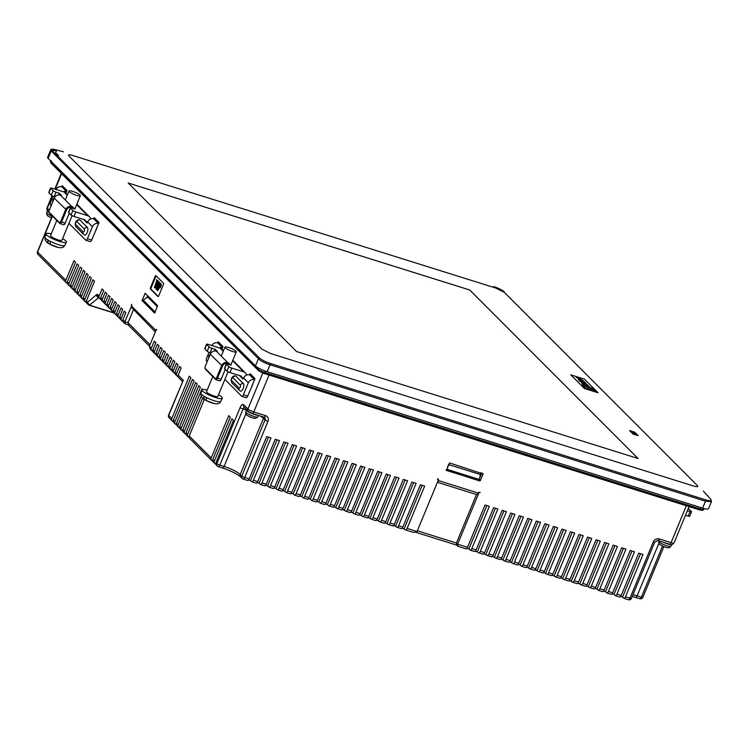 <?xml version="1.0" encoding="UTF-8"?>
<svg xmlns="http://www.w3.org/2000/svg" width="749" height="749" viewBox="0 0 749 749"><rect width="100%" height="100%" fill="white"/><g stroke="black" fill="none" stroke-linecap="round" stroke-linejoin="round"><path stroke-width="1.12" d="M246.59 409.675A6.75 1.301 22.5 0 0 246.365 409.881A6.75 1.301 22.5 0 0 250.821 413.083A6.75 1.301 22.5 0 0 258.049 415.302M693.368 485.961L270.735 353.565L261.963 349.184L68.88 155.932C67.822 154.612 69.161 154.481 72.915 155.558L495.538 287.953L504.32 292.335L697.394 485.586C698.461 486.916 697.113 487.037 693.368 485.961M57.13 150.146L54.836 149.538L52.074 150.38L52.355 150.764L259.454 357.938C261.776 359.988 265.361 361.814 270.192 363.415L705.642 499.817C710.099 501.137 711.822 500.969 710.801 499.33L710.492 498.965L710.801 499.33A1.226 1.077 -37.1 0 1 710.867 499.396L710.867 499.396A1.226 1.077 -37.1 0 1 710.951 500.472L710.932 500.501M663.53 542.313A6.75 1.301 22.5 0 0 667.808 544.008A6.75 1.301 22.5 0 0 671.769 544.542M47.58 210.488A6.75 1.301 22.5 0 0 47.356 210.694A6.75 1.301 22.5 0 0 49.228 212.529M479.313 479.622L480.324 480.633L483.096 473.948L482.365 473.218M480.324 480.633L479.042 480.278M446.151 470.25L479.716 480.942M446.413 470.512L449.55 462.948L483.096 473.948M268.498 437.173L250.541 480.502L251.73 481.691A2.453 1.011 -72.6 0 0 251.917 481.804A2.453 1.011 -72.6 0 0 253.443 480.249L270.969 437.94L266.7 436.611L249.174 478.92A2.453 1.011 107.4 0 1 247.647 480.465A2.453 1.011 107.4 0 1 247.46 480.352M277.027 439.841L259.079 483.171L260.268 484.36A2.453 1.011 -72.6 0 0 260.455 484.481A2.453 1.011 -72.6 0 0 261.981 482.927L279.508 440.618L275.239 439.279L257.712 481.588A2.453 1.011 107.4 0 1 256.186 483.142A2.453 1.011 107.4 0 1 255.999 483.03M285.566 442.519L267.618 485.848L268.807 487.037A2.453 1.011 -72.6 0 0 268.994 487.159A2.453 1.011 -72.6 0 0 270.52 485.605L288.047 443.296L283.777 441.957L266.251 484.266A2.453 1.011 107.4 0 1 264.725 485.82A2.453 1.011 107.4 0 1 264.537 485.698M294.104 445.196L276.156 488.526L277.345 489.715A2.453 1.011 -72.6 0 0 277.533 489.827A2.453 1.011 -72.6 0 0 279.059 488.273L296.585 445.964L292.316 444.634L274.789 486.944A2.453 1.011 107.4 0 1 273.263 488.488A2.453 1.011 107.4 0 1 273.076 488.376M302.643 447.865L284.695 491.194L285.884 492.383A2.453 1.011 -72.6 0 0 286.071 492.505A2.453 1.011 -72.6 0 0 287.597 490.951L305.124 448.642L300.855 447.303L283.328 489.612A2.453 1.011 107.4 0 1 281.802 491.166A2.453 1.011 107.4 0 1 281.615 491.054M311.181 450.542L293.233 493.872L294.423 495.061A2.453 1.011 -72.6 0 0 294.61 495.183A2.453 1.011 -72.6 0 0 296.136 493.628L313.662 451.319L309.393 449.98L291.867 492.29A2.453 1.011 107.4 0 1 290.34 493.844A2.453 1.011 107.4 0 1 290.153 493.722M319.72 453.22L301.772 496.55L302.961 497.739A2.453 1.011 -72.6 0 0 303.148 497.851A2.453 1.011 -72.6 0 0 304.674 496.297L322.201 453.988L317.932 452.658L300.405 494.967A2.453 1.011 107.4 0 1 298.879 496.512A2.453 1.011 107.4 0 1 298.692 496.4M328.259 455.888L310.311 499.218L311.5 500.407A2.453 1.011 -72.6 0 0 311.687 500.529A2.453 1.011 -72.6 0 0 313.213 498.974L330.74 456.665L326.47 455.326L308.944 497.636A2.453 1.011 107.4 0 1 307.418 499.19A2.453 1.011 107.4 0 1 307.23 499.077M336.797 458.566L318.849 501.896L320.038 503.085A2.453 1.011 -72.6 0 0 320.226 503.206A2.453 1.011 -72.6 0 0 321.752 501.652L339.278 459.343L335.009 458.004L317.482 500.313A2.453 1.011 107.4 0 1 315.956 501.867A2.453 1.011 107.4 0 1 315.769 501.746M345.336 461.244L327.388 504.573L328.577 505.762A2.453 1.011 -72.6 0 0 328.764 505.875A2.453 1.011 -72.6 0 0 330.29 504.32L347.808 462.011L343.548 460.682L326.021 502.991A2.453 1.011 107.4 0 1 324.495 504.536A2.453 1.011 107.4 0 1 324.308 504.423M334.007 506.642L337.116 508.431A2.453 1.011 -72.6 0 0 337.303 508.552A2.453 1.011 -72.6 0 0 338.829 506.998L356.346 464.689L352.077 463.35L334.56 505.659A2.453 1.011 107.4 0 1 333.033 507.213A2.453 1.011 107.4 0 1 332.846 507.101M342.546 509.32L345.645 511.108A2.453 1.011 -72.6 0 0 345.841 511.23A2.453 1.011 -72.6 0 0 347.367 509.676L364.885 467.367L360.615 466.028L343.098 508.337A2.453 1.011 107.4 0 1 341.572 509.891A2.453 1.011 107.4 0 1 341.385 509.769M351.084 511.998L354.183 513.786A2.453 1.011 -72.6 0 0 354.38 513.898A2.453 1.011 -72.6 0 0 355.897 512.344L373.423 470.035L369.154 468.705L351.627 511.015A2.453 1.011 107.4 0 1 350.111 512.559A2.453 1.011 107.4 0 1 349.914 512.447M359.623 514.666L362.722 516.454A2.453 1.011 -72.6 0 0 362.909 516.576A2.453 1.011 -72.6 0 0 364.435 515.022L381.962 472.713L377.693 471.374L360.166 513.683A2.453 1.011 107.4 0 1 358.64 515.237A2.453 1.011 107.4 0 1 358.453 515.125M368.162 517.344L371.261 519.132A2.453 1.011 -72.6 0 0 371.448 519.254A2.453 1.011 -72.6 0 0 372.974 517.699L390.501 475.39L386.231 474.051L368.705 516.361A2.453 1.011 107.4 0 1 367.179 517.915A2.453 1.011 107.4 0 1 366.991 517.793M376.7 520.021L379.799 521.81A2.453 1.011 -72.6 0 0 379.986 521.922A2.453 1.011 -72.6 0 0 381.513 520.368L399.039 478.059L394.77 476.729L377.243 519.038A2.453 1.011 107.4 0 1 375.717 520.583A2.453 1.011 107.4 0 1 375.53 520.471M385.239 522.69L388.338 524.478A2.453 1.011 -72.6 0 0 388.525 524.6A2.453 1.011 -72.6 0 0 390.051 523.045L407.578 480.736L403.308 479.397L385.782 521.707A2.453 1.011 107.4 0 1 384.256 523.261A2.453 1.011 107.4 0 1 384.068 523.148M393.777 525.367L396.876 527.156A2.453 1.011 -72.6 0 0 397.064 527.277A2.453 1.011 -72.6 0 0 398.59 525.723L416.116 483.414L411.847 482.075L394.32 524.384A2.453 1.011 107.4 0 1 392.794 525.938A2.453 1.011 107.4 0 1 392.607 525.817M402.307 528.045L405.415 529.833A2.453 1.011 -72.6 0 0 405.602 529.946A2.453 1.011 -72.6 0 0 407.128 528.391L424.655 486.082L420.386 484.753L402.859 527.062A2.453 1.011 107.4 0 1 401.333 528.607A2.453 1.011 107.4 0 1 401.146 528.494M437.809 479.135L437.978 479.313A1.226 1.095 135 0 1 438.174 480.512L417.053 531.509L413.841 532.53L405.602 529.946M437.978 479.313A1.226 1.095 135 0 0 437.566 479.06L437.996 479.201A1.226 1.095 -45 0 1 438.605 480.643L478.302 493.085A1.226 1.095 -45 0 1 479.837 492.299L480.259 492.439A1.226 1.095 135 0 0 478.733 493.216L478.405 492.889M456.366 544.963L458.032 546.311L457.611 544.205L478.733 493.216M486.85 505.566L468.902 548.905L470.091 550.094A2.453 1.011 -72.6 0 0 470.278 550.206A2.453 1.011 -72.6 0 0 471.804 548.652L489.331 506.343L485.062 505.013L467.535 547.322A2.453 1.011 107.4 0 1 466.009 548.867A2.453 1.011 107.4 0 1 465.822 548.755M475.521 550.974L478.63 552.762A2.453 1.011 -72.6 0 0 478.817 552.884A2.453 1.011 -72.6 0 0 480.343 551.33L497.87 509.02L493.6 507.682L476.074 549.991A2.453 1.011 107.4 0 1 474.548 551.545A2.453 1.011 107.4 0 1 474.36 551.423M484.06 553.651L487.168 555.44A2.453 1.011 -72.6 0 0 487.356 555.552A2.453 1.011 -72.6 0 0 488.882 554.007L506.408 511.698L502.139 510.359L484.612 552.668A2.453 1.011 107.4 0 1 483.086 554.223A2.453 1.011 107.4 0 1 482.899 554.101M492.599 556.329L495.707 558.117A2.453 1.011 -72.6 0 0 495.894 558.23A2.453 1.011 -72.6 0 0 497.42 556.676L514.947 514.366L510.678 513.037L493.151 555.337A2.453 1.011 107.4 0 1 491.625 556.891A2.453 1.011 107.4 0 1 491.438 556.779M501.137 558.997L504.246 560.786A2.453 1.011 -72.6 0 0 504.433 560.907A2.453 1.011 -72.6 0 0 505.959 559.353L523.476 517.044L519.207 515.705L501.69 558.014A2.453 1.011 107.4 0 1 500.163 559.569A2.453 1.011 107.4 0 1 499.976 559.447M509.676 561.675L512.784 563.463A2.453 1.011 -72.6 0 0 512.971 563.576A2.453 1.011 -72.6 0 0 514.497 562.031L532.015 519.722L527.745 518.383L510.228 560.692A2.453 1.011 107.4 0 1 508.702 562.246A2.453 1.011 107.4 0 1 508.515 562.125M538.082 521.613L520.134 564.952L521.313 566.141A2.453 1.011 -72.6 0 0 521.51 566.253A2.453 1.011 -72.6 0 0 523.027 564.699L540.553 522.39L536.284 521.061L518.767 563.36A2.453 1.011 107.4 0 1 517.241 564.915A2.453 1.011 107.4 0 1 517.044 564.802M526.753 567.021L529.852 568.809A2.453 1.011 -72.6 0 0 530.039 568.931A2.453 1.011 -72.6 0 0 531.565 567.377L549.092 525.068L544.823 523.729L527.296 566.038A2.453 1.011 107.4 0 1 525.779 567.592A2.453 1.011 107.4 0 1 525.583 567.47M535.292 569.699L538.391 571.487A2.453 1.011 -72.6 0 0 538.578 571.599A2.453 1.011 -72.6 0 0 540.104 570.055L557.63 527.745L553.361 526.407L535.835 568.716A2.453 1.011 107.4 0 1 534.309 570.27A2.453 1.011 107.4 0 1 534.121 570.148M543.83 572.376L546.929 574.165A2.453 1.011 -72.6 0 0 547.116 574.277A2.453 1.011 -72.6 0 0 548.643 572.723L566.169 530.414L561.9 529.084L544.373 571.384A2.453 1.011 107.4 0 1 542.847 572.938A2.453 1.011 107.4 0 1 542.66 572.826M552.369 575.045L555.468 576.833A2.453 1.011 -72.6 0 0 555.655 576.955A2.453 1.011 -72.6 0 0 557.181 575.401L574.708 533.091L570.438 531.753L552.912 574.062A2.453 1.011 107.4 0 1 551.386 575.616A2.453 1.011 107.4 0 1 551.198 575.494M560.907 577.722L564.006 579.511A2.453 1.011 -72.6 0 0 564.194 579.623A2.453 1.011 -72.6 0 0 565.72 578.078L583.246 535.769L578.977 534.43L561.45 576.739A2.453 1.011 107.4 0 1 559.924 578.294A2.453 1.011 107.4 0 1 559.737 578.172M569.437 580.4L572.545 582.188A2.453 1.011 -72.6 0 0 572.732 582.301A2.453 1.011 -72.6 0 0 574.258 580.747L591.785 538.437L587.516 537.108L569.989 579.408A2.453 1.011 107.4 0 1 568.463 580.962A2.453 1.011 107.4 0 1 568.276 580.85M577.975 583.068L581.084 584.857A2.453 1.011 -72.6 0 0 581.271 584.978A2.453 1.011 -72.6 0 0 582.797 583.424L600.324 541.115L596.054 539.776L578.528 582.085A2.453 1.011 107.4 0 1 577.002 583.64A2.453 1.011 107.4 0 1 576.814 583.518M586.514 585.746L589.622 587.534A2.453 1.011 -72.6 0 0 589.809 587.647A2.453 1.011 -72.6 0 0 591.336 586.102L608.862 543.793L604.593 542.454L587.066 584.763A2.453 1.011 107.4 0 1 585.54 586.317A2.453 1.011 107.4 0 1 585.353 586.195M614.92 545.684L596.972 589.023L598.161 590.212A2.453 1.011 -72.6 0 0 598.348 590.324A2.453 1.011 -72.6 0 0 599.874 588.77L617.401 546.461L613.131 545.122L595.605 587.431A2.453 1.011 107.4 0 1 594.079 588.986A2.453 1.011 107.4 0 1 593.891 588.873M623.458 548.362L605.51 591.691L606.699 592.88A2.453 1.011 -72.6 0 0 606.887 593.002A2.453 1.011 -72.6 0 0 608.413 591.448L625.939 549.139L621.67 547.8L604.143 590.109A2.453 1.011 107.4 0 1 602.617 591.663A2.453 1.011 107.4 0 1 602.43 591.541M631.997 551.039L614.049 594.369L615.238 595.558A2.453 1.011 -72.6 0 0 615.425 595.67A2.453 1.011 -72.6 0 0 616.951 594.126L634.478 551.816L630.209 550.478L612.682 592.787A2.453 1.011 107.4 0 1 611.156 594.341A2.453 1.011 107.4 0 1 610.969 594.219M640.535 553.708L622.588 597.047L623.777 598.236A2.453 1.011 -72.6 0 0 623.964 598.348A2.453 1.011 -72.6 0 0 625.49 596.794L643.007 554.485L638.747 553.146L621.221 595.455A2.453 1.011 107.4 0 1 619.695 597.009A2.453 1.011 107.4 0 1 619.507 596.897M163.432 283.169L155.989 275.726A1.226 0.506 -72.6 0 0 155.895 275.669A1.226 0.506 -72.6 0 0 155.137 276.447L150.521 287.579A1.226 0.506 -72.6 0 0 150.455 289.086L157.899 296.529A1.226 0.506 -72.6 0 0 157.992 296.595A1.226 0.506 -72.6 0 0 158.751 295.818L163.366 284.676A1.226 0.506 -72.6 0 0 163.432 283.169M142.825 301.107L154.79 312.951L157.58 305.667L145.194 293.29L142.123 300.283L143.05 300.564M142.104 300.883L142.123 300.283M251.336 387.486L254.941 378.545L250.157 373.77L249.529 374.856M222.004 349.437L222.977 346.553L218.231 341.797L217.566 342.855M95.376 231.375L98.98 222.444L94.234 217.687L93.569 218.745M66.043 193.336L67.007 190.443L62.223 185.668L61.605 186.744M98.746 297.615L89.449 305.161A1.226 0.506 107.4 0 1 89.131 305.264A1.226 0.506 107.4 0 1 89.037 305.208L86.8 303.298A2.453 2.191 -45 0 1 86.407 300.892L94.524 281.296L92.942 279.714L84.824 299.31A2.453 2.191 135 0 0 85.217 301.716L83.635 300.134A2.453 2.191 -45 0 1 83.242 297.728L91.359 278.132L89.777 276.55L81.66 296.145A2.453 2.191 135 0 0 82.053 298.542L80.471 296.96A2.453 2.191 -45 0 1 80.077 294.554L88.195 274.958L86.612 273.376L78.495 292.971A2.453 2.191 135 0 0 78.888 295.378L77.306 293.795A2.453 2.191 -45 0 1 76.913 291.389L85.03 271.793L83.448 270.211L75.331 289.807A2.453 2.191 135 0 0 75.724 292.213L74.142 290.631A2.453 2.191 -45 0 1 73.748 288.225L81.866 268.629L80.283 267.047L72.166 286.642A2.453 2.191 135 0 0 72.559 289.039L70.977 287.457A2.453 2.191 -45 0 1 70.584 285.051L78.701 265.455L77.119 263.873L69.002 283.468A2.453 2.191 135 0 0 69.395 285.875L67.813 284.292A2.453 2.191 -45 0 1 67.419 281.886L75.537 262.29L73.954 260.708L65.837 280.304A2.453 2.191 135 0 0 67.045 283.197L67.27 283.272M131.59 305.976L124.849 321.733L125.27 323.83L123.304 322.192A2.453 2.191 -45 0 1 122.911 319.786L125.86 312.661L124.278 311.078L121.329 318.203A2.453 2.191 135 0 0 121.722 320.609L120.14 319.027A2.453 2.191 -45 0 1 119.746 316.621L122.696 309.496L121.113 307.914L118.164 315.039A2.453 2.191 135 0 0 118.557 317.445L116.975 315.853A2.453 2.191 -45 0 1 116.582 313.457L119.531 306.322L117.949 304.74L114.99 311.865A2.453 2.191 135 0 0 115.393 314.271L113.811 312.689A2.453 2.191 -45 0 1 113.408 310.283L116.367 303.158L114.784 301.575L111.826 308.7A2.453 2.191 135 0 0 112.228 311.107L110.646 309.524A2.453 2.191 -45 0 1 110.243 307.118L113.202 299.993L111.62 298.402L108.661 305.536A2.453 2.191 135 0 0 109.064 307.933L107.481 306.35A2.453 2.191 -45 0 1 107.079 303.944L110.037 296.819L108.455 295.237L105.497 302.362A2.453 2.191 135 0 0 105.899 304.768L104.317 303.186A2.453 2.191 -45 0 1 103.914 300.78L106.873 293.655L105.281 292.073L102.332 299.197A2.453 2.191 135 0 0 102.735 301.604L101.152 300.012A2.453 2.191 -45 0 1 100.75 297.615L103.699 290.49L102.117 288.899L99.168 296.024A2.453 2.191 135 0 0 100.385 298.926L100.609 298.991M131.393 305.92A1.226 0.506 -72.6 0 0 131.459 304.412L131.618 304.571A1.226 0.506 107.4 0 1 131.552 306.079L155.764 330.309A1.226 0.506 107.4 0 1 156.532 329.541A1.226 0.506 107.4 0 1 156.625 329.597L156.784 329.757A1.226 0.506 -72.6 0 0 156.691 329.691A1.226 0.506 -72.6 0 0 155.923 330.468L149.379 346.281L151.317 348.219A2.453 2.191 135 0 0 152.524 351.112L152.749 351.187M182.522 381.466L178.618 377.552A2.453 2.191 -45 0 1 178.215 375.146L181.174 368.021L179.591 366.439L176.633 373.564A2.453 2.191 135 0 0 177.036 375.97L175.453 374.388A2.453 2.191 -45 0 1 175.051 371.981L178.009 364.857L176.427 363.274L173.468 370.399A2.453 2.191 135 0 0 173.871 372.805L172.289 371.223A2.453 2.191 -45 0 1 171.886 368.817L174.845 361.692L173.253 360.1L170.304 367.225A2.453 2.191 135 0 0 170.706 369.632L169.124 368.049A2.453 2.191 -45 0 1 168.722 365.643L171.671 358.518L170.089 356.936L167.139 364.061A2.453 2.191 135 0 0 167.542 366.467L165.96 364.885A2.453 2.191 -45 0 1 165.557 362.479L168.506 355.354L166.924 353.771L163.975 360.896A2.453 2.191 135 0 0 164.368 363.302L162.786 361.711A2.453 2.191 -45 0 1 162.393 359.314L165.342 352.18L163.759 350.598L160.81 357.722A2.453 2.191 135 0 0 161.204 360.129L159.621 358.546A2.453 2.191 -45 0 1 159.228 356.14L162.177 349.015L160.595 347.433L157.646 354.558A2.453 2.191 135 0 0 158.039 356.964L156.457 355.382A2.453 2.191 -45 0 1 156.064 352.976L159.013 345.851L157.43 344.268L154.481 351.393A2.453 2.191 135 0 0 154.874 353.79L153.292 352.208A2.453 2.191 -45 0 1 152.899 349.802L155.848 342.677L154.266 341.095L151.317 348.219M202.567 389.443L201.977 388.853L184.46 431.162A2.453 2.191 135 0 0 184.853 433.568L183.271 431.986A2.453 2.191 -45 0 1 182.878 429.58L200.395 387.27L198.813 385.688L181.295 427.997A2.453 2.191 135 0 0 181.689 430.403L180.106 428.812A2.453 2.191 -45 0 1 179.713 426.415L197.23 384.106L195.648 382.514L178.122 424.823A2.453 2.191 135 0 0 178.524 427.23L176.942 425.647A2.453 2.191 -45 0 1 176.539 423.241L194.066 380.932L192.484 379.35L174.957 421.659A2.453 2.191 135 0 0 175.36 424.065L173.777 422.483A2.453 2.191 -45 0 1 173.375 420.077L190.901 377.768L189.319 376.185L171.793 418.494A2.453 2.191 135 0 0 173.01 421.387L173.234 421.453M201.125 396.324L186.042 432.744L187.625 434.336A2.453 2.191 135 0 0 188.832 437.229L189.057 437.294M202.586 398.215L187.625 434.336M204.299 399.479L189.207 435.918L211.199 457.929A2.453 2.191 135 0 0 212.416 460.832L212.641 460.897M215.946 462.685L216.901 463.64A2.453 2.191 135 0 0 217.294 466.037L216.349 465.092A2.453 2.191 -45 0 1 215.946 462.685L233.473 420.376L231.89 418.794L214.364 461.103A2.453 2.191 135 0 0 214.766 463.509L213.184 461.927A2.453 2.191 -45 0 1 212.782 459.521L230.308 417.212L228.726 415.629L211.199 457.929M570.785 374.865L584.445 379.134L598.058 392.757L584.398 388.488L570.785 374.865L584.398 388.478L598.058 392.757M583.471 384.883L584.267 385.688L590.137 387.523L589.332 386.718L583.462 384.883L590.895 388.282L582.104 385.005L584.922 387.832L595.127 391.025L592.309 388.207L590.137 387.523L590.905 388.282M581.57 382.982L582.741 384.162L588.611 385.997L587.441 384.827C583.911 382.617 581.954 382.009 581.57 382.982L582.741 384.153L588.611 385.997M578.378 379.78L580.063 381.475L585.924 383.31L584.229 381.606L582.994 381.222L583.92 382.159L578.378 379.78L580.063 381.475L585.924 383.31M576.253 377.496L583.143 380.651L579.96 378.666C584.033 380.941 576.833 378.704 577.928 378.02L583.143 380.651M582.104 385.005L584.922 387.823L595.127 391.025M582.685 385.295L585.184 387.804L594.547 390.735L592.047 388.225L590.727 387.813L591.485 388.581L582.685 385.295L591.485 388.581M594.537 390.735L592.047 388.235L590.727 387.823M586.448 384.789L586.308 384.649C584.501 383.507 583.471 383.188 583.228 383.675L586.308 384.649C584.501 383.516 583.471 383.188 583.228 383.685L583.012 383.357M582.994 381.222L583.93 382.159M580.718 380.567L581.57 381.419M296.576 351.543L638.082 458.51L469.698 289.975L128.182 182.999L296.576 351.543M633.102 434.074L638.223 435.684L634.74 432.192L629.619 430.591L633.102 434.074M636.388 435.103L634.375 433.091L631.079 432.051M634.74 432.192L633.841 434.308M49.724 217.07A17.19 5.318 -59.6 0 1 49.593 216.995A17.19 5.318 -59.6 0 1 49.509 216.948A4.297 0.824 22.5 0 0 51.185 217.781A17.19 6.254 112.6 0 0 51.447 217.931M422.174 485.315L404.226 528.644M413.635 482.637L395.687 525.967M405.097 479.959L387.149 523.289M396.558 477.291L378.61 520.621M388.029 474.613L370.081 517.943M379.49 471.936L361.542 515.265M370.952 469.267L353.004 512.597M362.413 466.59L344.465 509.919M353.874 463.912L335.927 507.242M466.983 548.305L468.902 548.905M495.389 508.243L477.441 551.573M503.927 510.921L485.979 554.251M512.466 513.589L494.518 556.928M521.004 516.267L503.056 559.597M529.543 518.945L511.595 562.274M546.62 524.291L528.672 567.62M555.159 526.968L537.211 570.298M563.697 529.637L545.74 572.976M572.227 532.314L554.279 575.644M580.765 534.992L562.817 578.322M589.304 537.66L571.356 580.999M597.842 540.338L579.895 583.668M606.381 543.016L588.433 586.345M518.214 564.353L520.134 564.952M661.76 545.637A17.19 5.318 -59.6 0 1 661.629 545.572A17.19 5.318 -59.6 0 1 661.536 545.515A4.297 0.824 22.5 0 0 663.221 546.358A17.19 6.254 112.6 0 0 663.558 546.536A17.19 6.254 112.6 0 0 663.783 546.62M456.843 545.122L456.422 543.025L476.523 494.499M479.482 478.611L481.083 474.754L448.417 464.52M157.374 306.706L147.665 296.988L148.03 296.108M133.369 309.899L128.051 322.735L150.025 344.727M147.637 295.715L147.665 296.988L143.228 300.143L142.769 301.257L154.678 313.148M147.272 296.595L146.87 297.55M211.602 460.335L189.6 438.324A2.453 2.191 -45 0 1 189.207 435.918M214.766 463.509A2.453 2.191 135 0 0 215.581 463.996L215.806 464.071M188.018 436.733L186.435 435.15A2.453 2.191 -45 0 1 186.042 432.744M184.853 433.568A2.453 2.191 135 0 0 185.668 434.055L185.892 434.13M181.689 430.403A2.453 2.191 135 0 0 182.503 430.89L182.728 430.965M178.524 427.23A2.453 2.191 135 0 0 179.339 427.726L179.563 427.791M175.36 424.065A2.453 2.191 135 0 0 176.174 424.552L176.399 424.627M168.572 415.133A2.453 2.453 0 0 0 169.105 417.811A2.453 2.191 135 0 1 168.712 415.405A2.453 0.477 22.5 0 1 168.572 415.133L183.28 380.22L168.712 415.405L171.793 418.494M177.036 375.97A2.453 2.191 135 0 0 177.85 376.466L178.075 376.532M173.871 372.805A2.453 2.191 135 0 0 174.686 373.292L174.91 373.367M170.706 369.632A2.453 2.191 135 0 0 171.521 370.128L171.746 370.193M167.542 366.467A2.453 2.191 135 0 0 168.356 366.954L168.581 367.029M164.368 363.302A2.453 2.191 135 0 0 165.192 363.789L165.407 363.855M161.204 360.129A2.453 2.191 135 0 0 162.018 360.625L162.243 360.69M158.039 356.964A2.453 2.191 135 0 0 158.854 357.451L159.078 357.526M154.874 353.79A2.453 2.191 135 0 0 155.689 354.286L155.914 354.352M128.472 324.832L128.051 322.735L124.849 321.733L122.911 319.786M151.71 350.626L150.231 349.146L149.379 346.281M121.722 320.609A2.453 2.191 135 0 0 122.536 321.096L122.761 321.171M118.557 317.445A2.453 2.191 135 0 0 119.372 317.932L119.597 317.997M115.393 314.271A2.453 2.191 135 0 0 116.207 314.767L116.432 314.833M112.228 311.107A2.453 2.191 135 0 0 113.043 311.593L113.268 311.668M109.064 307.933A2.453 2.191 135 0 0 109.878 308.429L110.103 308.494M105.899 304.768A2.453 2.191 135 0 0 106.714 305.255L106.938 305.33M102.735 301.604A2.453 2.191 135 0 0 103.549 302.09L103.774 302.165M85.217 301.716A2.453 2.191 135 0 0 86.041 302.203L86.257 302.278M82.053 298.542A2.453 2.191 135 0 0 82.867 299.038L83.092 299.104M78.888 295.378A2.453 2.191 135 0 0 79.703 295.874L79.928 295.939M75.724 292.213A2.453 2.191 135 0 0 76.538 292.7L76.763 292.775M72.559 289.039A2.453 2.191 135 0 0 73.374 289.535L73.599 289.601M69.395 285.875A2.453 2.191 135 0 0 70.209 286.361L70.434 286.436M114.26 313.138L88.204 304.703L87.661 302.147L96.509 294.75A3.689 1.526 107.4 0 1 97.754 294.61L99.168 296.024M113.96 312.839L89.449 305.161L86.407 300.892M316.93 501.296L318.849 501.896M308.391 498.619L310.311 499.218M299.853 495.95L301.772 496.55M291.314 493.273L293.233 493.872M282.776 490.595L284.695 491.194M274.237 487.927L276.156 488.526M265.708 485.249L267.618 485.848M257.169 482.571L259.079 483.171M248.631 479.903L250.541 480.502M595.052 588.424L596.972 589.023M603.591 591.092L605.51 591.691M612.13 593.77L614.049 594.369M620.668 596.447L622.588 597.047M480.727 472.703L479.379 479.472L447.359 469.445L446.9 470.559L446.207 469.857M446.9 470.559L478.92 480.586L479.379 479.472M447.79 466.037L447.359 469.445M154.631 313.138L155.202 311.94M143.228 300.143L155.099 312.024M325.469 503.974L327.388 504.573M270.192 363.415A1.226 0.506 -73.1 0 1 270.052 364.782L267.168 371.729L702.609 508.131A9.821 1.891 -157.5 0 0 708.517 508.721L711.419 501.708L705.483 501.184L270.052 364.782C264.65 363.031 260.774 361.009 258.442 358.724L50.52 150.277C50.604 149.191 52.046 148.948 54.836 149.538L63.506 151.832M51.747 149.95L56.409 150.933L55.417 153.32M155.333 331.891L131.375 307.277A2.453 2.191 -45 0 1 131.552 306.079M155.97 330.375L155.764 330.309A2.453 2.191 135 0 0 155.577 331.311M437.959 482.412L438.034 481.654A2.453 1.011 -72.6 0 0 438.605 480.643L438.249 480.287M478.302 493.085A2.453 1.011 107.4 0 1 477.74 494.087L476.027 494.396L437.828 482.431M154.388 287.56L156.728 280.875L156.522 279.695L157.842 281.025L157.562 281.708L157.037 281.184L154.388 287.56L155.034 287.766L157.543 281.69M156.522 279.695L158.488 281.221L158.208 281.905L157.562 281.708M157.842 281.025L158.488 281.221M158.797 282.972L156.831 288.599M158.554 282.701L156.953 285.107L156.195 288.402L157.796 285.949L158.666 283.272L158.161 282.776L158.648 282.925M156.073 287.813L156.71 288.019M159.069 282.916L158.095 286.24L155.914 289.086L156.663 284.807L158.208 282.045L159.687 283.365M157.309 289.105L155.914 289.086M158.208 282.045L159.481 282.214L158.844 282.251L159.481 282.214L159.706 283.113M160.323 284.62L159.509 287.017M158.741 286.689L159.556 286.989L160.071 286.127L159.855 284.002L158.741 286.689L159.387 286.895M157.215 290.387L159.837 283.01L161.438 284.892L160.174 287.934L158.46 287.382L157.215 290.387L157.852 290.593L158.985 287.859M160.511 283.693L161.438 284.892M160.792 284.695L160.361 286.408L160.998 286.605M160.361 286.408L158.835 287.756M159.837 283.01L161.157 283.89M156.223 275.96A1.226 0.506 -72.6 0 0 155.773 276.643L151.158 287.775A1.226 0.506 -72.6 0 0 151.092 289.292L158.301 296.492M481.083 474.754L481.794 473.04M267.168 371.729A9.821 1.891 -157.5 0 1 255.465 365.887L48.151 158.376A9.821 1.891 -157.5 0 1 47.608 157.29L50.52 150.277M57.776 155.52L58.506 155.315L58.291 155.829M54.78 153.199A6.142 1.18 -157.5 0 1 56.924 153.723L56.858 153.901M250.812 417.259A17.19 7.939 -68.9 0 0 251.102 417.38A17.19 7.939 -68.9 0 0 251.561 417.521A4.297 0.824 22.5 0 0 253.274 418.045A17.19 7.031 103.1 0 1 253.256 418.045A17.19 7.031 103.1 0 1 253.218 418.036M638.036 458.5L469.689 289.994L128.219 183.037M240.335 390.959A4.054 1.676 -72.6 0 0 240.644 391.156A4.054 1.676 -72.6 0 0 243.163 388.591A4.054 1.676 -72.6 0 0 243.378 383.61L235.935 376.167A4.054 1.676 -72.6 0 0 235.626 375.97C231.703 375.09 230.046 380.679 232.078 383.02A2.453 2.191 -45 0 1 231.684 380.623L239.118 388.066A2.453 2.191 135 0 0 239.521 390.472L232.078 383.02M243.594 378.076L241.421 377.393A1.226 1.095 135 0 0 240.813 375.951L229.924 372.543A2.453 0.477 -157.5 0 1 227.003 371.083L224.625 368.705A2.453 0.477 -157.5 0 1 224.494 368.433L226.338 363.977A2.453 0.477 22.5 0 0 226.47 364.248L224.625 368.705M226.338 363.977A2.453 0.477 22.5 0 1 227.818 364.126L231.02 365.128L227.733 362.582A4.915 4.372 135 0 0 221.62 365.69L216.639 377.721A1.723 0.712 107.4 0 1 215.44 378.722L205.151 368.424A1.723 0.712 107.4 0 1 205.029 368.236A1.723 0.712 107.4 0 1 205.245 366.317L210.226 354.286A4.915 4.372 -45 0 1 216.339 351.169L217.407 351.506L215.188 349.287L211.986 348.285L210.141 352.742L210.984 353.004M227.003 371.083L228.848 366.626L226.47 364.248M228.848 366.626A2.453 0.477 22.5 0 0 231.769 368.087L243.725 371.832A4.915 4.372 -45 0 1 245.354 372.815A4.915 4.372 -45 0 1 246.487 375.127M210.141 352.742A2.453 0.477 -157.5 0 1 207.22 351.281L209.065 346.824L206.687 344.446A2.453 0.477 22.5 0 1 206.555 344.175A2.453 0.477 22.5 0 1 208.035 344.325L219.981 348.07A4.915 4.372 -45 0 1 221.61 349.053L223.427 350.86M209.065 346.824A2.453 0.477 22.5 0 0 211.986 348.285M207.22 351.281L204.842 348.903A2.453 0.477 -157.5 0 1 204.711 348.631L206.555 344.175M219.429 380.726A2.453 1.011 -72.6 0 0 219.616 380.848A2.453 1.011 -72.6 0 0 221.142 379.294L225.262 369.341M228.539 364.351L228.801 362.909M228.763 363.817L227.696 363.48L227.733 362.582L216.339 351.169M214.476 351.009L215.188 349.287M205.254 368.667A2.453 1.011 -72.6 0 0 205.348 369.023A2.453 1.011 -72.6 0 0 205.516 369.294L215.806 379.593A2.453 1.011 -72.6 0 0 215.993 379.706A2.453 1.011 -72.6 0 0 217.519 378.161L222.5 366.13A4.176 3.717 -45 0 1 227.696 363.48M252.02 375.623L249.735 374.912A4.915 4.372 135 0 0 243.622 378.03L243.153 379.144L239.586 375.567M252.834 384.181L247.657 396.137A2.453 1.011 107.4 0 1 246.131 397.691L241.861 396.352A2.453 1.011 -72.6 0 1 241.674 396.24L224.887 379.434M207.155 361.692L206.537 361.074A2.453 1.011 -72.6 0 1 206.668 358.05L209.046 352.33M241.861 396.352A2.453 1.011 -72.6 0 0 243.388 394.807L248.368 382.776A4.915 4.372 -45 0 1 254.482 379.659L254.679 379.724M211.892 345.532A4.915 4.372 -45 0 1 217.762 342.911L222.509 347.667A4.915 4.372 135 0 0 219.307 347.854M220.056 343.632L217.762 342.911M229.793 347.911A6.142 1.18 22.5 0 0 224.962 347.152A6.142 1.18 22.5 0 0 231.478 351.103A6.142 1.18 22.5 0 0 236.31 351.852A6.142 1.18 22.5 0 0 229.793 347.911M228.061 371.776L217.856 396.39A6.142 1.18 -157.5 0 1 213.025 395.641A6.142 1.18 -157.5 0 1 206.518 391.69L212.782 376.569M207.192 390.06A11.057 2.125 22.5 0 0 201.958 389.845A11.057 2.125 22.5 0 0 213.699 396.914A11.057 2.125 22.5 0 0 222.387 398.299A11.057 2.125 22.5 0 0 218.539 394.76M206.162 400.528A7.874 1.517 22.5 0 0 214.27 403.542L206.162 400.528L206.303 397.588L203.644 396.09L204.355 399.507L205.292 400.05L204.355 399.507A7.874 1.517 22.5 0 1 204 399.283L204.561 399.638M205.75 399.938L206.752 400.575M84.365 234.849A4.054 1.676 -72.6 0 0 84.684 235.046A4.054 1.676 -72.6 0 0 87.193 232.49A4.054 1.676 -72.6 0 0 87.418 227.509L79.974 220.056A4.054 1.676 -72.6 0 0 79.666 219.869C75.743 218.989 74.085 224.578 76.117 226.919A2.453 2.191 -45 0 1 75.724 224.513L83.158 231.956A2.453 2.191 135 0 0 83.551 234.362L76.117 226.919M87.633 221.976L85.452 221.292A1.226 1.095 135 0 0 84.852 219.841L73.964 216.433A2.453 0.477 -157.5 0 1 71.033 214.972L68.665 212.594A2.453 0.477 -157.5 0 1 68.524 212.323L70.369 207.876A2.453 0.477 22.5 0 0 70.509 208.147L68.665 212.594M70.369 207.876A2.453 0.477 22.5 0 1 71.848 208.016L75.05 209.018L71.773 206.471A4.915 4.372 135 0 0 65.659 209.589L60.678 221.61A1.723 0.712 107.4 0 1 59.471 222.612L49.191 212.323A1.723 0.712 107.4 0 1 49.069 212.126A1.723 0.712 107.4 0 1 49.284 210.207L54.265 198.185A4.915 4.372 -45 0 1 60.379 195.068L61.446 195.395L59.227 193.186L56.025 192.175L54.181 196.631L55.023 196.893M71.033 214.972L72.878 210.516L70.509 208.147M72.878 210.516A2.453 0.477 22.5 0 0 75.808 211.976L87.764 215.721A4.915 4.372 -45 0 1 89.393 216.704A4.915 4.372 -45 0 1 90.526 219.017M54.181 196.631A2.453 0.477 -157.5 0 1 51.25 195.171L53.095 190.714L50.726 188.345A2.453 0.477 22.5 0 1 50.586 188.074A2.453 0.477 22.5 0 1 52.065 188.214L64.021 191.959A4.915 4.372 -45 0 1 65.65 192.942L67.466 194.759M53.095 190.714A2.453 0.477 22.5 0 0 56.025 192.175M51.25 195.171L48.882 192.793A2.453 0.477 -157.5 0 1 48.741 192.521L50.586 188.074M63.468 224.625A2.453 1.011 -72.6 0 0 63.656 224.737A2.453 1.011 -72.6 0 0 65.182 223.183L69.301 213.24M72.578 208.25L72.84 206.808M72.793 207.707L71.726 207.379L71.773 206.471L60.379 195.068M58.516 194.899L59.227 193.186M49.294 212.557A2.453 1.011 -72.6 0 0 49.378 212.913A2.453 1.011 -72.6 0 0 49.556 213.184L59.836 223.483A2.453 1.011 -72.6 0 0 60.023 223.605A2.453 1.011 -72.6 0 0 61.549 222.05L66.53 210.029A4.176 3.717 -45 0 1 71.726 207.379M96.059 219.523L93.765 218.802A4.915 4.372 135 0 0 87.652 221.919L87.193 223.033L83.626 219.457M96.874 228.071L91.696 240.036A2.453 1.011 107.4 0 1 90.17 241.59L85.901 240.251A2.453 1.011 -72.6 0 1 85.714 240.129L68.917 223.324M51.194 205.582L50.576 204.964A2.453 1.011 -72.6 0 1 50.707 201.949L53.076 196.219M85.901 240.251A2.453 1.011 -72.6 0 0 87.427 238.697L92.408 226.675A4.915 4.372 -45 0 1 98.522 223.558L98.718 223.614M55.922 189.422A4.915 4.372 -45 0 1 61.802 186.81L66.549 191.557A4.915 4.372 135 0 0 63.347 191.753M64.096 187.522L61.802 186.81M73.833 191.8A6.142 1.18 22.5 0 0 69.002 191.051A6.142 1.18 22.5 0 0 75.509 194.993A6.142 1.18 22.5 0 0 80.34 195.751A6.142 1.18 22.5 0 0 73.833 191.8M72.091 215.665L61.895 240.289A6.142 1.18 -157.5 0 1 57.064 239.53A6.142 1.18 -157.5 0 1 50.548 235.589L56.812 220.459M51.232 233.95A11.057 2.125 22.5 0 0 45.998 233.735A11.057 2.125 22.5 0 0 57.739 240.803A11.057 2.125 22.5 0 0 66.418 242.199A11.057 2.125 22.5 0 0 62.57 238.65M50.202 244.417A7.874 1.517 22.5 0 0 58.31 247.432L50.202 244.417L50.342 241.478L47.674 239.98L48.385 243.406L49.331 243.949L48.385 243.406A7.874 1.517 22.5 0 1 48.03 243.172L48.591 243.537M49.79 243.837L50.792 244.474M688.247 508.608A2.453 0.477 22.5 0 1 689.014 509.142L691.383 511.52A2.453 0.477 22.5 0 1 691.524 511.792A2.453 0.477 22.5 0 1 690.044 511.642L687.339 510.79M691.524 511.792L689.679 516.239A2.453 0.477 -157.5 0 1 688.2 516.098L685.494 515.246M58.366 155.174L57.317 155.024L58.413 155.286M56.765 155.174L57.317 155.024L57.626 155.502L56.999 155.408M55.126 153.545A5.44 1.049 22.5 0 1 57.121 154.032L57.242 154.116A5.103 0.983 22.5 0 0 55.229 153.639M57.242 154.116L57.252 155.043M50.548 161.147A5.636 1.086 22.5 0 0 50.529 161.222A5.636 1.086 22.5 0 0 50.857 161.775L51.316 160.623M258.461 370.549L50.848 162.954L50.558 161.082A5.646 1.086 22.5 0 0 50.876 161.709L258.19 369.22A5.646 1.086 22.5 0 0 264.921 372.571L700.352 508.974A5.646 1.086 22.5 0 0 703.751 509.32L703.676 509.432A5.636 1.086 22.5 0 0 703.714 509.376M50.445 162.177A5.346 1.03 22.5 0 0 50.754 162.702L50.857 161.775L258.171 369.285L258.658 368.087M51.241 163.001L50.754 162.702L51.241 163.001M259.987 371.504A4.728 0.908 22.5 0 0 264.191 373.32L699.697 509.929L700.924 507.607M703.058 510.172L699.697 509.929L264.266 373.526L258.077 370.212A5.346 1.03 22.5 0 0 264.444 373.386L264.884 372.637L700.324 509.039A5.636 1.086 22.5 0 0 703.676 509.432L703.058 510.172A5.346 1.03 22.5 0 1 699.875 509.788A4.728 0.908 22.5 0 0 700.203 509.891M50.754 162.702L258.077 370.212L258.171 369.285A5.636 1.086 22.5 0 0 264.884 372.637L265.502 371.167M264.444 373.386L699.875 509.788M253.256 418.045A17.19 17.19 0 0 0 254.08 418.214L255.737 418.307L257.89 416.875A6.572 1.264 22.5 0 1 257.431 417.09A6.572 1.264 22.5 0 1 250.419 415.105A6.572 1.264 22.5 0 1 245.747 411.838C245.606 413.794 246.187 415.012 247.498 415.489A4.812 0.927 22.5 0 0 254.08 418.214A4.812 0.927 22.5 0 0 255.128 418.298M663.558 546.536A17.19 17.19 0 0 0 667.097 547.594A4.812 0.927 22.5 0 1 665.599 547.21A4.812 0.927 22.5 0 1 660.524 544.869C659.204 544.392 658.624 543.175 658.774 541.218A6.572 1.264 22.5 0 0 666.975 545.834A6.572 1.264 22.5 0 0 670.917 546.255L671.816 544.542M51.475 217.865A4.812 0.927 22.5 0 1 48.488 216.302C47.178 215.824 46.597 214.607 46.738 212.65A6.572 1.264 22.5 0 0 51.896 216.124M625.49 596.794L629.965 598.198L653.212 542.089A4.915 4.372 135 0 1 659.326 538.971L671.067 542.651L686.346 505.753M674.025 542.941C672.48 544.785 670.992 545.197 669.54 544.195A2.453 1.011 107.4 0 0 671.067 542.651A4.915 0.946 22.5 0 0 674.025 542.941L689.071 506.605M269.06 375.034L253.771 411.931L265.511 415.611A4.915 4.372 135 0 1 267.936 421.397L244.698 477.516L249.174 478.92M253.443 480.249L257.712 481.588M261.981 482.927L266.251 484.266M270.52 485.605L274.789 486.944M279.059 488.273L283.328 489.612M287.597 490.951L291.867 492.29M296.136 493.628L300.405 494.967M304.674 496.297L308.944 497.636M313.213 498.974L317.482 500.313M321.752 501.652L326.021 502.991M330.29 504.32L334.56 505.659M338.829 506.998L343.098 508.337M347.367 509.676L351.627 511.015M355.897 512.344L360.166 513.683M364.435 515.022L368.705 516.361M372.974 517.699L377.243 519.038M381.513 520.368L385.782 521.707M390.051 523.045L394.32 524.384M398.59 525.723L402.859 527.062M407.128 528.391L417.053 531.509M417.352 530.779L456.422 543.025L457.611 544.205L467.535 547.322M471.804 548.652L476.074 549.991M480.343 551.33L484.612 552.668M488.882 554.007L493.151 555.337M497.42 556.676L501.69 558.014M505.959 559.353L510.228 560.692M514.497 562.031L518.767 563.36M523.027 564.699L527.296 566.038M531.565 567.377L535.835 568.716M540.104 570.055L544.373 571.384M548.643 572.723L552.912 574.062M557.181 575.401L561.45 576.739M565.72 578.078L569.989 579.408M574.258 580.747L578.528 582.085M582.797 583.424L587.066 584.763M591.336 586.102L595.605 587.431M599.874 588.77L604.143 590.109M608.413 591.448L612.682 592.787M616.951 594.126L621.221 595.455M240.139 407.522A2.453 0.477 22.5 0 0 243.069 408.982L219.822 465.101A2.453 0.477 22.5 0 1 216.901 463.64L240.139 407.522A4.915 2.032 -72.6 0 1 243.575 404.647L247.919 409.01L262.824 373.021M247.919 409.01A4.915 0.946 22.5 0 0 253.771 411.931A2.453 1.011 -72.6 0 1 252.244 413.485L248.322 411.416A2.453 2.191 135 0 1 247.919 409.01M61.615 173.74L55.211 189.207M52.43 195.92L47.327 208.231L49.284 210.188M51.878 214.71L51.288 218.352A2.453 0.477 22.5 0 0 51.419 218.624A4.915 2.032 -72.6 0 0 52.187 215.824M51.419 218.624L37.581 252.029L65.837 280.304M67.419 281.886L69.002 283.468M70.584 285.051L72.166 286.642M73.748 288.225L75.331 289.807M76.913 291.389L78.495 292.971M80.077 294.554L81.66 296.145M83.242 297.728L84.824 299.31M100.75 297.615L102.332 299.197M103.914 300.78L105.497 302.362M107.079 303.944L108.661 305.536M110.243 307.118L111.826 308.7M113.408 310.283L114.99 311.865M116.582 313.457L118.164 315.039M119.746 316.621L121.329 318.203M152.899 349.802L154.481 351.393M156.064 352.976L157.646 354.558M159.228 356.14L160.81 357.722M162.393 359.314L163.975 360.896M165.557 362.479L167.139 364.061M168.722 365.643L170.304 367.225M171.886 368.817L173.468 370.399M175.051 371.981L176.633 373.564M178.215 375.146L183.28 380.22M173.375 420.077L174.957 421.659M176.539 423.241L178.122 424.823M179.713 426.415L181.295 427.997M182.878 429.58L184.46 431.162M212.782 459.521L214.364 461.103M47.065 207.688A4.915 0.946 22.5 0 0 47.327 208.231A2.453 2.191 -45 0 0 47.73 210.638C47.009 210.357 46.794 209.374 47.065 207.688L52.027 195.704M98.625 297.493A1.226 0.506 -72.6 0 0 98.55 297.55A2.453 1.882 -129.9 0 1 96.509 294.75M99.57 298.43L98.147 297.016A2.453 2.191 -45 0 1 97.754 294.61M659.326 538.971A2.453 1.011 107.4 0 1 657.8 540.525L669.54 544.195A2.453 1.011 107.4 0 1 669.353 544.083M653.212 542.089A2.453 0.477 22.5 0 0 654.692 542.229L657.8 540.525A2.453 1.011 107.4 0 1 657.613 540.404M623.964 598.348L628.439 599.752A2.453 1.011 107.4 0 0 629.965 598.198A2.453 0.477 22.5 0 0 631.444 598.348L654.692 542.229M632.942 594.734A13.51 2.603 -157.5 0 1 637.118 595.811L641.387 597.15A2.453 0.477 22.5 0 0 642.867 597.299L663.848 546.648M639.674 598.582A2.453 1.011 107.4 0 0 639.861 598.704A2.453 1.011 107.4 0 0 641.387 597.15L662.556 546.049M631.444 598.348A2.453 2.453 0 0 1 628.439 599.752A2.453 1.011 107.4 0 1 628.252 599.64M658.923 543.175L637.118 595.811A2.453 1.011 107.4 0 1 635.592 597.365A2.453 1.011 107.4 0 1 635.405 597.253M252.057 413.364A2.453 1.011 -72.6 0 0 252.244 413.485L263.985 417.156A2.453 1.011 -72.6 0 0 265.511 415.611M243.575 404.647A2.453 2.191 135 0 0 243.968 407.053L248.322 411.416M263.798 417.043A2.453 1.011 -72.6 0 0 263.985 417.156L264.612 417.53A2.453 2.191 -45 0 1 265.015 419.936A2.453 0.477 22.5 0 0 267.936 421.397M246.327 410.003L243.069 408.982A2.453 1.011 107.4 0 1 244.333 407.428M264.135 417.174A2.453 2.191 -45 0 1 264.612 417.53M222.378 467.872A2.453 1.011 -72.6 0 0 222.565 467.985A2.453 1.011 -72.6 0 0 224.091 466.43A13.51 2.603 -157.5 0 1 240.186 474.463L241.768 476.055L265.015 419.936L263.433 418.354A13.51 2.603 22.5 0 0 260.137 415.948M263.592 417.034A2.453 2.191 -45 0 1 263.433 418.354L240.186 474.463A2.453 2.191 135 0 0 240.579 476.87L242.161 478.452A2.453 2.191 135 0 0 242.985 478.948A2.453 1.011 -72.6 0 0 243.172 479.06A2.453 1.011 -72.6 0 0 244.698 477.516A2.453 0.477 22.5 0 1 241.768 476.055A2.453 2.191 135 0 0 242.161 478.452A2.453 2.453 0 0 0 243.172 479.06L247.647 480.465M240.579 476.87C237.115 473.892 231.104 470.924 222.565 467.985L218.296 466.646A2.453 2.453 0 0 1 217.294 466.037A2.453 2.191 135 0 0 218.109 466.533A2.453 1.011 -72.6 0 0 218.296 466.646A2.453 1.011 -72.6 0 0 219.822 465.101L224.091 466.43L245.897 413.794M51.288 218.352L37.45 251.758A2.453 0.477 22.5 0 0 37.581 252.029A2.453 2.191 -45 0 0 37.984 254.435L66.23 282.71M114.213 313.101L89.243 305.274M48.151 158.376L51.119 151.204A1.226 1.105 -53.7 0 1 52.074 150.38M255.465 365.887L258.442 358.724A1.226 1.077 -37.1 0 1 259.454 357.938M702.609 508.131L705.483 501.184A1.226 0.506 -72.1 0 0 705.642 499.817M250.765 374.369L249.848 374.088M218.802 342.377L217.884 342.087M145.812 293.889L144.894 293.599M94.805 218.268L93.887 217.978M62.832 186.267L61.924 185.977M156.953 285.107L157.599 285.313M155.773 276.643L155.137 276.447M151.158 287.775L150.521 287.579M151.092 289.292L150.455 289.086M243.378 383.61A2.453 2.191 135 0 0 240.317 385.173A1.601 0.655 107.4 0 1 240.232 387.13A1.601 0.655 107.4 0 1 239.118 388.066M208.84 357.638A1.601 0.655 107.4 0 1 209.055 355.925A1.601 0.655 107.4 0 1 209.973 354.904M232.63 360.728L243.725 371.832M219.981 348.07L223.23 351.328M229.924 372.543L231.769 368.087M222.5 366.13L210.226 354.286M206.687 344.446L204.842 348.903M216.639 377.721L221.142 379.294M243.622 378.03L248.368 382.776M215.806 379.593L215.44 378.722M205.151 368.424L205.516 369.294M231.684 380.623A1.601 0.655 107.4 0 1 231.769 378.657A1.601 0.655 107.4 0 1 232.883 377.721A2.453 2.191 -45 0 1 235.935 376.167M240.317 385.173L232.883 377.721M247.657 396.137L243.388 394.807M249.735 374.912L254.482 379.659M214.27 403.542C217.669 404.254 219.832 403.552 220.749 401.436A10.739 2.069 -157.5 0 1 212.313 400.088A10.739 2.069 -157.5 0 1 200.994 393.721A10.739 2.069 -157.5 0 1 200.901 393.216L201.958 389.845M202.324 397.803A7.874 1.517 22.5 0 0 204 399.283L201.238 396.549L200.901 393.216M87.418 227.509A2.453 2.191 135 0 0 84.356 229.063A1.601 0.655 107.4 0 1 84.272 231.029A1.601 0.655 107.4 0 1 83.158 231.956M52.87 201.528A1.601 0.655 107.4 0 1 53.095 199.824A1.601 0.655 107.4 0 1 54.003 198.794M76.67 204.617L87.764 215.721M64.021 191.959L67.27 195.217M73.964 216.433L75.808 211.976M66.53 210.029L54.265 198.185M50.726 188.345L48.882 192.793M60.678 221.61L65.182 223.183M87.652 221.919L92.408 226.675M59.836 223.483L59.471 222.612M49.191 212.323L49.556 213.184M75.724 224.513A1.601 0.655 107.4 0 1 75.808 222.547A1.601 0.655 107.4 0 1 76.922 221.62A2.453 2.191 -45 0 1 79.974 220.056M84.356 229.063L76.922 221.62M91.696 240.036L87.427 238.697M93.765 218.802L98.522 223.558M58.31 247.432C61.708 248.144 63.862 247.451 64.779 245.335A10.739 2.069 -157.5 0 1 56.344 243.977A10.739 2.069 -157.5 0 1 45.034 237.62A10.739 2.069 -157.5 0 1 44.94 237.115L45.998 233.735M46.363 241.693A7.874 1.517 22.5 0 0 48.03 243.172L45.277 240.438L44.94 237.115M690.044 511.642L688.2 516.098M57.196 154.004L55.089 153.508M704.069 508.552L703.751 509.32M245.747 411.838L246.365 409.881M711.419 501.708L710.867 499.396L703.339 491.063M504.302 291.838C501.924 289.882 498.394 288.131 493.713 286.595M46.738 212.65L47.356 210.694M54.771 189.066L61.268 173.393M48.488 216.302A17.19 17.19 0 0 0 49.593 216.995M667.097 547.594C668.37 548.193 669.634 547.744 670.917 546.255M660.524 544.869A17.19 17.19 0 0 0 661.629 545.572M615.425 595.67L619.695 597.009M606.887 593.002L611.156 594.341M598.348 590.324L602.617 591.663M589.809 587.647L594.079 588.986M581.271 584.978L585.54 586.317M572.732 582.301L577.002 583.64M564.194 579.623L568.463 580.962M555.655 576.955L559.924 578.294M547.116 574.277L551.386 575.616M538.578 571.599L542.847 572.938M530.039 568.931L534.309 570.27M521.51 566.253L525.779 567.592M512.971 563.576L517.241 564.915M504.433 560.907L508.702 562.246M495.894 558.23L500.163 559.569M487.356 555.552L491.625 556.891M478.817 552.884L483.086 554.223M470.278 550.206L474.548 551.545M416.163 532.436L456.459 545.057M457.77 546.283L466.009 548.867M397.064 527.277L401.333 528.607M388.525 524.6L392.794 525.938M379.986 521.922L384.256 523.261M371.448 519.254L375.717 520.583M362.909 516.576L367.179 517.915M354.38 513.898L358.64 515.237M345.841 511.23L350.111 512.559M337.303 508.552L341.572 509.891M328.764 505.875L333.033 507.213M320.226 503.206L324.495 504.536M311.687 500.529L315.956 501.867M303.148 497.851L307.418 499.19M294.61 495.183L298.879 496.512M286.071 492.505L290.34 493.844M277.533 489.827L281.802 491.166M268.994 487.159L273.263 488.488M260.455 484.481L264.725 485.82M251.917 481.804L256.186 483.142M169.105 417.811L172.195 420.891M125.008 323.811L128.079 324.776M127.985 324.682L149.435 346.141M632.24 596.438L639.861 598.704A2.453 2.453 0 0 0 642.867 597.299M49.013 211.92L47.73 210.638M37.45 251.758A2.453 2.453 0 0 0 37.984 254.435M437.744 479.716L437.613 478.648M156.719 289.395L156.073 289.189M159.303 282.101L158.657 281.905M159.677 288.084L159.041 287.888M247.498 415.489A17.19 17.19 0 0 0 251.102 417.38M257.89 416.875L258.62 415.48M240.644 391.156L239.521 390.472M210.609 353.537L208.924 355.653L208.503 358.453M245.354 372.815L232.827 360.269M215.993 379.706L219.616 380.848M205.029 368.236L205.348 369.023M224.962 347.152L221.255 356.093M236.31 351.852L230.87 364.978M220.749 401.436L222.387 398.299M84.684 235.046L83.551 234.362M54.64 197.436L52.964 199.552L52.533 202.342M89.393 216.704L76.857 204.159M60.023 223.605L63.656 224.737M49.069 212.126L49.378 212.913M69.002 191.051L65.294 199.992M80.34 195.751L74.909 208.877M64.779 245.335L66.418 242.199"/></g></svg>
